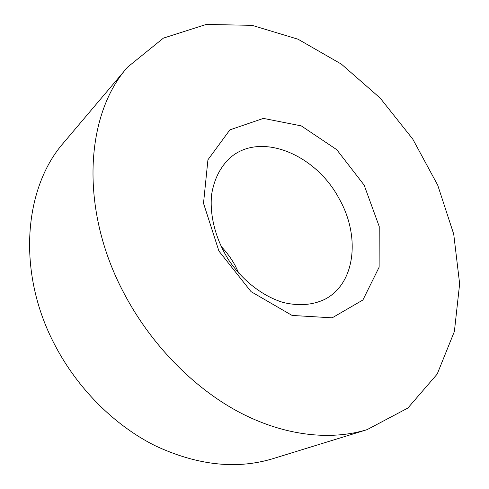 <?xml version="1.0" encoding="UTF-8"?>
<svg xmlns="http://www.w3.org/2000/svg" width="489" height="489" viewBox="0 0 489 489"><rect width="100%" height="100%" fill="white"/><g stroke="black" fill="none" stroke-linecap="round" stroke-linejoin="round"><path stroke-width="0.73" d="M339.201 198.797C316.151 154.726 261.004 131.217 230.521 157.458C220.563 166.449 214.274 178.717 211.651 194.261C209.371 215.221 215.612 239.555 228.999 260.509C243.027 281.041 262.954 296.328 283.131 302.453C298.461 306.138 312.208 305.16 324.384 299.531C355.497 284.072 360.625 236.291 339.201 198.797M364.134 185.105L379.219 226.499L379.128 267.196L362.893 299.995L332.178 317.832L292.098 315.442L251.071 291.658L218.913 251.059L203.51 203.283L207.935 159.787L229.885 129.866L263.406 118.399L301.279 125.887L336.725 149.652L364.134 185.105M238.932 273.449L235.295 265.82C231.413 258.638 226.645 252.128 220.991 246.297M124.371 293.987C78.998 209.396 85.263 114.481 127.592 67.134L163.424 38.111L206.193 24.45L252.116 25.342L298.033 39.212L341.395 64.132L380.191 98.093L412.765 139.096L437.704 185.142L453.725 234.145L459.642 283.809L454.385 331.487L437.19 374.085L407.85 408.058L367.098 429.642C330.252 440.919 283.852 435.87 238.54 411.848C193.338 387.624 151.095 344.549 124.371 293.987M367.098 429.642L272.838 458.7C236.315 469.715 196.969 465.332 154.787 445.546C114.347 425.216 77.531 388.59 54.823 344.941C16.308 272.037 23.93 187.531 63.888 142.446L127.592 67.134"/></g></svg>

